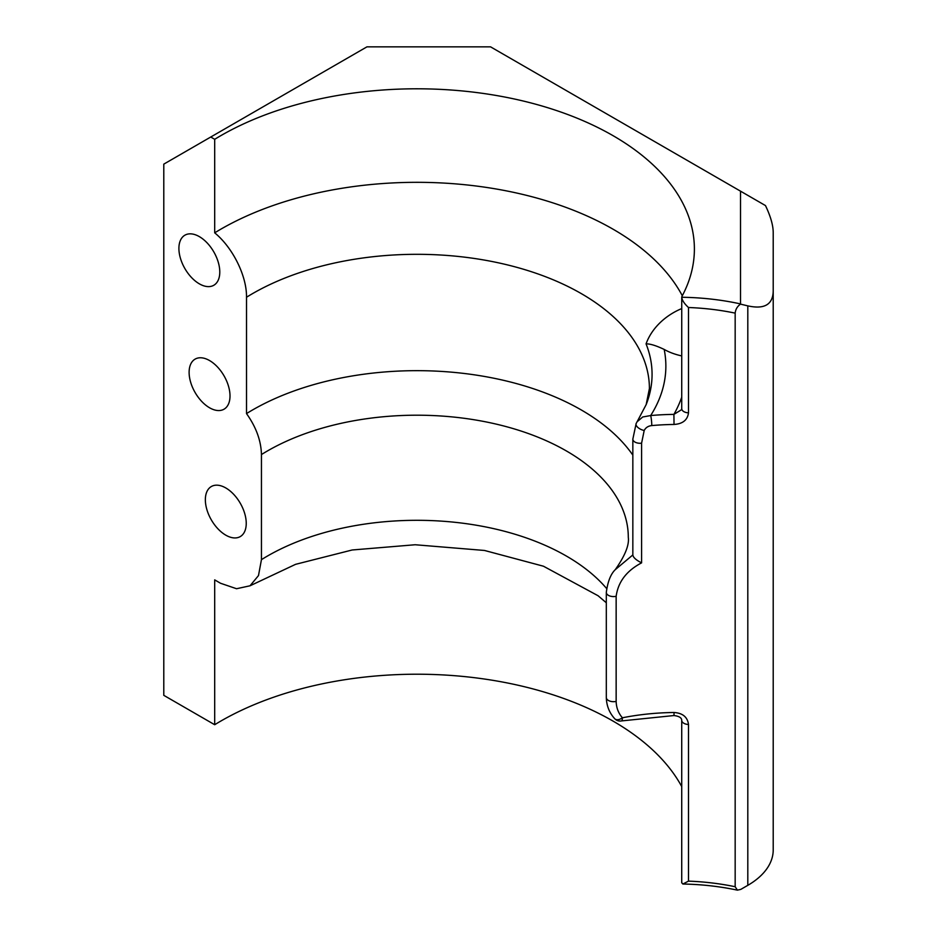 <?xml version="1.0" encoding="UTF-8"?>
<svg xmlns="http://www.w3.org/2000/svg" width="937" height="937" viewBox="0 0 937 937"><rect width="100%" height="100%" fill="white"/><g stroke="black" fill="none" stroke-linecap="round" stroke-linejoin="round"><path stroke-width="1.41" d="M637.031 421.826L642.735 416.977L650.676 415.548A7.227 0.902 84.9 0 1 651.765 425.574C648.24 425.96 645.71 427.6 644.199 430.481A7.227 3.502 -157 0 1 636.141 423.536A7.227 3.502 -157 0 1 636.176 423.465M681.726 355.919A50.879 29.375 0 0 1 664.181 349.431C656.099 345.577 650.055 343.727 646.062 343.879A57.825 46.007 -21.8 0 1 681.726 308.578M664.181 349.431A248.937 143.724 180 0 1 650.676 415.548A177.081 102.238 180 0 1 673.902 414.388L674.043 424.461A169.855 98.057 0 0 0 651.765 425.574M682.3 295.741A277.469 160.192 0 0 0 214.69 232.833L214.69 139.308A277.469 160.192 0 0 1 519.086 100.048A277.469 160.192 0 0 1 694.387 248.984A277.469 160.192 0 0 1 682.054 296.209A7.227 4.17 0 0 0 681.738 297.263C682.124 300.355 684.373 303.775 688.496 307.512L688.496 412.842C687.535 420.022 682.722 423.887 674.043 424.461M681.726 397.229A270.231 156.022 0 0 1 673.902 414.388L681.433 409.774L681.738 408.673A7.227 4.17 180 0 0 688.496 412.842M214.69 139.308L210.743 137.025L366.941 46.85L490.566 46.85L740.511 191.16L740.511 303.916A177.081 102.238 180 0 0 681.738 297.263L681.726 408.673M644.199 430.481L641.587 443.189A7.227 4.17 180 0 1 632.838 439.113A7.227 4.17 180 0 1 632.838 439.09A7.227 4.17 180 0 1 632.85 438.821M641.587 443.189L641.587 562.868C636 560.021 633.096 557.374 632.862 554.915M621.465 720.928A7.227 7.227 0 0 1 614.672 718.656L614.672 718.656A7.227 4.544 -41.8 0 0 622.402 717.789A7.227 1.921 78.8 0 1 621.465 720.928L673.984 715.54L674.043 712.495C682.71 713.08 687.524 717.086 688.496 724.477L688.496 881.131L682.862 884.024L681.738 882.677M641.587 562.868C626.619 570.715 618.139 581.865 616.148 596.295A7.227 4.17 180 0 1 606.309 592.418A7.227 4.17 180 0 1 606.309 592.407A7.227 4.17 180 0 1 606.309 592.278M632.838 554.938L615.258 569.673C610.713 574.076 607.738 581.643 606.309 592.418L606.309 697.515A7.227 4.17 180 0 1 606.309 697.503C606.544 705.737 609.331 712.788 614.672 718.656M616.148 596.295L616.148 701.403C616.323 707.751 618.408 713.221 622.402 717.789A169.855 98.057 180 0 1 674.043 712.495M740.511 303.916L740.523 304.127C737.36 306.329 735.568 309.315 735.17 313.122L735.17 886.73L737.407 890.138L740.792 889.389L747.808 885.336L747.808 305.872C764.358 309.515 772.826 304.619 773.212 291.208L773.212 232.552C773.177 225.313 770.601 216.318 765.482 205.578L740.511 191.16M615.258 569.673C625.038 555.77 629.383 544.959 628.294 537.241A211.375 122.033 0 0 0 493.787 423.559A211.375 122.033 0 0 0 261.446 454.562L261.446 559.658L258.483 575.587L250.027 585.789L236.557 588.729L220.535 583.259L214.69 579.874L214.69 724.723A277.469 160.192 180 0 1 681.726 786.576M210.743 137.025L163.788 164.139L163.788 695.336L214.69 724.723M773.212 791.273L773.212 619.814M773.212 849.929L773.212 291.208L773.212 849.929A86.731 50.071 180 0 1 747.808 885.336M740.523 304.127L747.808 305.872M646.062 343.879A235.152 135.76 0 0 1 646.179 404.573L649.411 388.539A232.481 134.225 0 0 0 501.869 263.59A232.481 134.225 0 0 0 246.513 297.24C246.853 275.993 232.809 247.649 214.69 232.833M246.513 297.24L246.513 413.592A232.481 134.225 180 0 1 632.838 455.124M261.446 454.562C261.095 440.718 256.117 427.073 246.513 413.592M209.56 360.558A28.906 16.69 60 0 1 228.452 386.032A28.906 16.69 60 0 1 224.025 409.2A28.906 16.69 60 0 1 195.107 392.509A28.906 16.69 60 0 1 195.107 359.117A28.906 16.69 60 0 1 209.56 360.558M199.347 236.628A28.906 16.69 60 0 1 218.227 262.102A28.906 16.69 60 0 1 213.8 285.27A28.906 16.69 60 0 1 184.894 268.579A28.906 16.69 60 0 1 184.894 235.187A28.906 16.69 60 0 1 199.347 236.628M225.794 487.954A28.906 16.69 60 0 1 244.686 513.429A28.906 16.69 60 0 1 240.247 536.596A28.906 16.69 60 0 1 211.34 519.906A28.906 16.69 60 0 1 211.34 486.526A28.906 16.69 60 0 1 225.794 487.954M773.212 444.794L773.212 387.801L773.212 444.794M773.212 553.041L773.212 454.574M773.212 387.801L773.212 232.552M616.148 701.403A7.227 4.17 180 0 1 606.309 697.515M681.726 720.237A7.227 4.17 0 0 0 681.726 720.307A7.227 4.17 0 0 0 688.496 724.477M688.496 881.131A169.855 98.057 180 0 1 735.17 886.73M735.17 313.122A169.855 98.057 0 0 0 688.496 307.512M261.446 559.658A211.375 122.033 180 0 1 606.59 588.483M632.838 555.219L632.838 439.113L636.141 423.536L637.277 421.451M646.179 404.573L637.289 421.427M681.726 882.853L681.726 720.307C681.656 717.765 679.079 716.184 673.984 715.54M682.862 884.024C701.637 884.364 719.827 886.414 737.407 890.15M606.309 602.76L598.064 595.733L543.46 566.217L484.511 550.464L415.185 544.748L352.183 549.984L295.577 564.332L250.038 585.789"/></g></svg>
